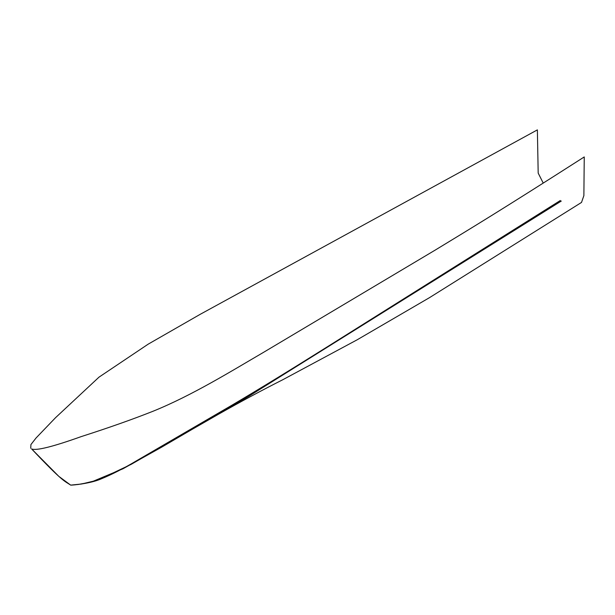 <?xml version="1.0" encoding="UTF-8"?>
<svg xmlns="http://www.w3.org/2000/svg" width="615" height="615" viewBox="0 0 615 615"><rect width="100%" height="100%" fill="white"/><g stroke="black" fill="none" stroke-linecap="round" stroke-linejoin="round"><path stroke-width="0.92" d="M561.28 201.051L248.914 396.191L161.245 447.397L122.985 468.768L91.143 482.106L78.074 484.497L70.679 485.12C72.47 485.273 90.651 483.475 100.714 479.07C111.546 474.657 123.484 468.569 136.515 460.789L231.263 405.6C262.789 386.95 288.927 370.845 327.403 346.76L560.342 200.505L327.403 346.76C288.927 370.845 262.789 386.95 231.263 405.6L136.515 460.789C123.484 468.569 111.546 474.657 100.714 479.07C90.651 483.475 72.47 485.273 70.679 485.12L78.074 484.489L91.12 482.106L78.067 484.497L70.679 485.12L81.472 484.028L98.216 480.015L131.126 464.379L218.202 414.387C240.642 401.695 262.19 390.133 282.839 379.701L357.084 339.841L429.508 297.645L581.513 202.427L583.873 195.639L584.25 156.94C500.51 210.553 470.706 228.488 435.105 250.151L263.358 352.449C231.448 371.06 192.003 395.507 152.92 411.289C132.548 419.368 108.624 427.817 81.149 436.627C52.69 446.79 36.185 450.887 31.626 448.935C63.629 482.821 64.729 481.038 70.679 485.12C64.729 481.038 63.629 482.821 31.626 448.935L58.802 476.348L70.679 485.12M543.23 183.093L538.187 173.092L537.372 129.88L200.352 314.234L148.146 344.185L98.961 377.18L55.511 417.723L36.039 438.011L30.911 444.584L30.75 448.281"/></g></svg>
